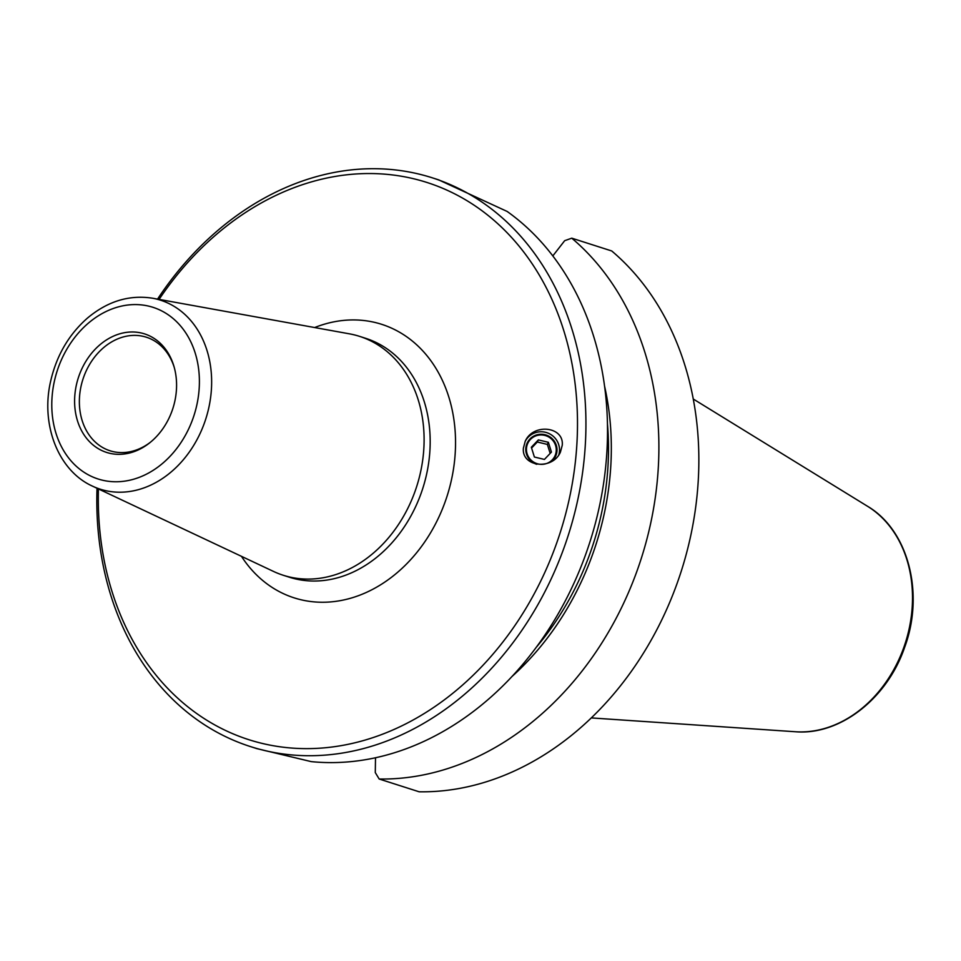 <?xml version="1.0" encoding="UTF-8"?>
<svg xmlns="http://www.w3.org/2000/svg" width="961" height="961" viewBox="0 0 961 961"><rect width="100%" height="100%" fill="white"/><g stroke="black" fill="none" stroke-linecap="round" stroke-linejoin="round"><path stroke-width="1.44" d="M92.472 486.134L273.441 571.399A125.398 100.112 -72.3 0 0 283.183 575.243A125.398 100.112 -72.3 0 0 415.116 491.143A125.398 100.112 -72.3 0 0 359.606 336.374A125.398 100.112 -72.3 0 0 349.444 333.839L152.595 298.222C129.267 294.583 107.5 301.249 87.295 318.223C68.772 334.596 56.567 355.534 50.681 381.036C40.458 424.426 58.104 470.674 92.472 486.134A99.187 79.186 -72.3 0 0 204.537 422.636A99.187 79.186 -72.3 0 0 152.595 298.222M159.082 299.4A292.492 233.523 107.7 0 1 468.223 201.438A292.492 233.523 107.7 0 1 556.527 543.506A292.492 233.523 107.7 0 1 283.771 747.274A292.492 233.523 107.7 0 1 98.43 488.945M523.409 448.078L525.223 441.291C533.067 422.948 564.371 426.384 562.233 445.351L560.419 452.126C552.575 470.47 521.27 467.046 523.409 448.078M556.239 450.769A14.932 14.631 -154.2 0 1 535.013 462.842A14.932 14.631 -154.2 0 1 545.091 435.489A14.932 14.631 -154.2 0 1 556.239 450.769M525.114 441.519A18.199 17.839 -154.2 0 1 558.821 454.853M172.115 410.695A62.237 49.696 107.7 0 1 149.616 442.889A62.237 49.696 107.7 0 1 79.307 425.867A62.237 49.696 107.7 0 1 106.899 339.653A62.237 49.696 107.7 0 1 174.025 366.609A62.237 49.696 107.7 0 1 172.115 410.695M150.421 442.24A59.618 47.594 107.7 0 1 110.034 450.769A59.618 47.594 107.7 0 1 82.862 379.487A59.618 47.594 107.7 0 1 146.36 337.215A59.618 47.594 107.7 0 1 174.301 367.607M375.511 757.736L375.283 772.572L379.175 779.011L419.14 791.792A298.559 238.376 107.7 0 0 677.445 582.45A298.559 238.376 107.7 0 0 611.725 250.965L571.759 238.172A298.559 238.376 107.7 0 1 637.479 569.669A298.559 238.376 107.7 0 1 379.175 779.011M571.759 238.172L564.672 240.694L552.827 255.902M438.528 179.815L507.132 211.444A298.559 238.376 -72.3 0 1 586.114 553.224A298.559 238.376 -72.3 0 1 311.22 761.617L256.683 748.571M97.025 488.272A298.559 238.376 -72.3 0 0 250.401 746.565A298.559 238.376 -72.3 0 0 564.539 546.328A298.559 238.376 -72.3 0 0 432.378 177.845A298.559 238.376 -72.3 0 0 157.544 299.123M607.496 424.366A253.74 202.591 107.7 0 1 536.106 647.486M604.661 386.574A257.2 205.342 107.7 0 1 511.853 676.616M548.395 442.312L551.434 452.078L544.431 459.43L534.388 457.028L531.337 447.249L538.352 439.898L548.395 442.312L547.374 444.426L537.319 442.012L531.589 448.042M538.352 439.898L537.319 442.012M550.173 453.412L547.374 444.426M551.614 461.484A15.676 15.364 25.8 0 0 545.271 434.78A15.676 15.364 25.8 0 0 526.376 445.207A15.676 15.364 25.8 0 0 536.706 464.307M359.606 336.374L365.685 338.32A125.398 100.112 107.7 0 1 421.194 493.089A125.398 100.112 107.7 0 1 289.261 577.189L283.183 575.243M241.463 556.335A143.597 114.647 -72.3 0 0 391.463 577.297A143.597 114.647 -72.3 0 0 448.979 397.554A143.597 114.647 -72.3 0 0 314.667 327.545M192.945 418.552A90.118 71.943 107.7 0 1 65.744 453.952A90.118 71.943 107.7 0 1 118.083 306.967A90.118 71.943 107.7 0 1 192.945 418.552M795.348 731.741C839.866 735.597 887.171 698.575 904.577 647.498C924.662 593.778 908.493 530.268 867.495 506.255A120.654 96.328 107.7 0 1 903.857 647.318A120.654 96.328 107.7 0 1 795.348 731.741L591.267 717.915M439.141 180.007L432.378 177.845M257.164 748.727L250.401 746.565M867.495 506.255L693.301 399.043"/></g></svg>
